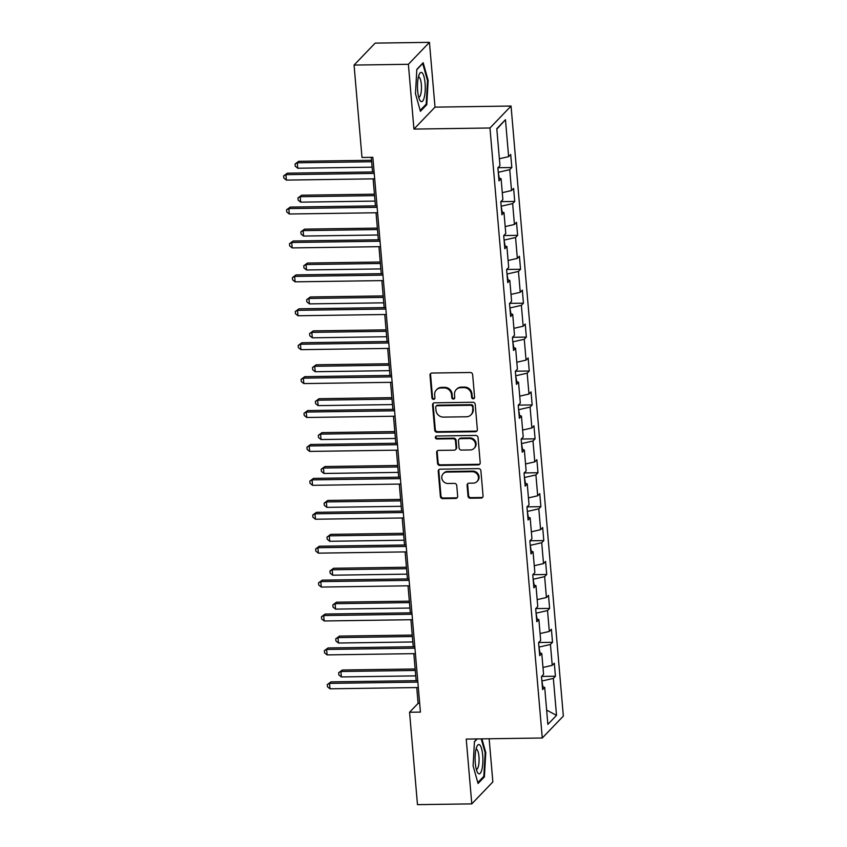 <?xml version="1.0" encoding="UTF-8"?>
<svg xmlns="http://www.w3.org/2000/svg" width="847" height="847" viewBox="0 0 847 847"><rect width="100%" height="100%" fill="white"/><g stroke="black" fill="none" stroke-linecap="round" stroke-linejoin="round"><path stroke-width="1.27" d="M473.229 398.789A1.546 1.44 -136.2 0 0 474.595 397.275L472.647 374.596A2.213 2.065 -136.2 0 0 470.329 372.5L431.949 373.04A2.213 2.065 -136.2 0 0 430.001 375.21L431.938 397.878A1.546 1.44 -136.2 0 0 434.553 398.937A1.546 1.44 -136.2 0 0 434.924 397.836L434.68 394.903A7.083 6.585 -136.2 0 1 440.916 387.979L444.114 387.937A7.083 6.585 -136.2 0 1 451.525 394.66L451.779 397.603A1.546 1.44 -136.2 0 0 454.384 398.651A1.546 1.44 -136.2 0 0 454.765 397.561L454.511 394.617A7.083 6.585 -136.2 0 1 460.747 387.693L463.944 387.651A7.083 6.585 -136.2 0 1 471.356 394.384L471.61 397.317A1.546 1.44 -136.2 0 0 473.229 398.789M456.226 389.62L456.798 389.027A7.083 6.585 -136.2 0 1 461.319 387.1L464.516 387.058A7.083 6.585 -136.2 0 1 471.927 393.791L472.181 396.724A1.546 1.44 -136.2 0 0 474.458 398.026M430.858 373.379A2.213 2.065 -136.2 0 0 430.572 374.618L432.51 397.285A1.546 1.44 -136.2 0 0 434.786 398.588M436.396 389.906L436.967 389.313A7.083 6.585 -136.2 0 1 441.488 387.386L444.686 387.344A7.083 6.585 -136.2 0 1 452.097 394.067L452.34 397.01A1.546 1.44 -136.2 0 0 454.627 398.312M468.01 496.13A2.213 2.065 -136.2 0 0 470.329 498.227L481.096 498.078A2.213 2.065 -136.2 0 0 483.044 495.908L480.895 470.731A2.213 2.065 -136.2 0 0 478.576 468.624L440.186 469.174A2.213 2.065 -136.2 0 0 438.238 471.345L440.398 496.522A2.213 2.065 -136.2 0 0 442.716 498.618L455.718 498.438A2.213 2.065 -136.2 0 0 457.676 496.278L456.745 485.5A2.213 2.065 -136.2 0 0 454.437 483.393L447.978 483.489A5.918 5.506 -136.2 0 1 443.225 473.674A5.918 5.506 -136.2 0 1 447.004 472.065L472.277 471.705A5.918 5.506 -136.2 0 1 477.03 481.52A5.918 5.506 -136.2 0 1 473.251 483.129L469.037 483.182A2.213 2.065 -136.2 0 0 467.089 485.352L468.01 496.13L468.582 495.537A2.213 2.065 -136.2 0 0 470.9 497.634L481.668 497.485A2.213 2.065 -136.2 0 0 482.769 497.147M466.231 739.092L471.79 803.877L417.476 804.65L409.556 712.253L420.419 712.105L372.849 157.309L361.987 157.468L354.067 65.071L408.381 64.298L413.939 129.083L489.968 127.992L542.271 738.002L466.231 739.092M475.411 431.716A2.213 2.065 -136.2 0 0 477.359 429.545L475.199 404.368A2.213 2.065 -136.2 0 0 472.88 402.261L434.5 402.812A2.213 2.065 -136.2 0 0 432.552 404.972L434.712 430.16A2.213 2.065 -136.2 0 0 437.02 432.256L475.411 431.716L475.982 431.123A2.213 2.065 -136.2 0 0 477.073 430.784M478.047 437.55L480.207 462.727A2.213 2.065 -136.2 0 1 478.259 464.897L439.868 465.437A2.213 2.065 -136.2 0 1 437.55 463.341L436.629 452.563A2.213 2.065 -136.2 0 1 438.577 450.403L454.151 450.18A2.213 2.065 -136.2 0 0 456.099 448.01L455.485 440.863A2.213 2.065 -136.2 0 0 453.166 438.757L436.957 438.99A1.546 1.44 -136.2 0 1 435.718 436.427A1.546 1.44 -136.2 0 1 436.703 436.004L475.728 435.443A2.213 2.065 -136.2 0 1 478.047 437.55M489.968 127.992L511.048 106.044L563.34 716.064L542.271 738.002M541.593 676.425L555.431 676.224L554.309 663.18L552.233 665.35L550.444 644.482L552.519 642.312L551.408 629.268L549.322 631.438L547.533 610.571L549.618 608.4L548.496 595.356L546.421 597.527L544.632 576.648L546.707 574.488L545.584 561.445L543.509 563.604L541.72 542.736L543.795 540.577L542.683 527.533L540.598 529.693L538.808 508.825L540.894 506.665L539.772 493.621L537.697 495.781L535.907 474.913L537.983 472.742L536.871 459.699L534.785 461.869L532.996 441.001L535.082 438.831L533.959 425.787L531.884 427.957L530.095 407.089L532.17 404.919L531.048 391.875L528.973 394.046L527.183 373.167L529.259 371.007L528.147 357.963L526.061 360.123L524.272 339.255L526.358 337.095L525.235 324.052L523.16 326.211L521.371 305.344L523.446 303.184L522.334 290.14L520.249 292.3L518.459 271.432L520.545 269.261L519.423 256.218L517.348 258.388L515.558 237.52L517.633 235.35L516.511 222.306L514.436 224.476L512.647 203.598L514.722 201.438L513.61 188.394L511.524 190.554L509.735 169.686L511.821 167.526L510.699 154.482L508.624 156.642L505.458 119.692L496.797 128.702L499.963 165.663L497.888 167.822L498.999 180.866L501.085 178.706L498.745 177.881M555.431 676.224L553.356 678.394L556.521 715.355L547.861 724.365L544.695 687.415L542.62 689.574L541.498 676.531L543.573 674.371L541.784 653.492L539.708 655.663L538.586 642.619L540.672 640.448L538.883 619.581L536.797 621.751L535.685 608.707L537.76 606.537L535.971 585.669L533.896 587.829L532.774 574.785L534.849 572.625L533.059 551.757L530.984 553.917L529.862 540.873L531.948 538.713L530.158 517.845L528.083 520.005L526.961 506.961L529.036 504.801L527.247 483.923L525.172 486.093L524.049 473.05L526.135 470.879L524.346 450.011L522.26 452.182L521.149 439.138L523.224 436.967L521.434 416.099L519.359 418.27L518.237 405.226L520.312 403.056L518.523 382.188L516.448 384.347L515.325 371.304L517.411 369.144L515.622 348.276L513.536 350.436L512.424 337.392L514.5 335.232L512.71 314.364L510.635 316.524L509.513 303.48L511.599 301.32L509.809 280.442L507.724 282.612L506.612 269.568L508.687 267.398L506.898 246.53L504.823 248.7L503.7 235.657L505.775 233.486L503.986 212.618L501.911 214.778L500.789 201.734L502.874 199.574L501.085 178.706M539.984 652.857L538.967 646.981M542.98 667.457L552.233 665.35M539.475 646.981L550.444 644.482M541.784 653.492L539.454 652.677M537.072 618.945L536.056 613.069M540.079 633.545L549.322 631.438M536.564 613.059L547.533 610.571M538.883 619.581L536.543 618.765M534.161 585.033L533.144 579.157M537.167 599.623L546.421 597.527M533.663 579.147L544.632 576.648M535.971 585.669L533.642 584.854M531.26 551.122L530.243 545.246M534.256 565.711L543.509 563.604M530.751 545.235L541.72 542.736M533.059 551.757L530.73 550.931M528.348 517.21L527.332 511.334M531.355 531.8L540.598 529.693M527.85 511.323L538.808 508.825M530.158 517.845L527.819 517.019M525.447 483.298L524.431 477.412M528.443 497.888L537.697 495.781M524.939 477.412L535.907 474.913M527.247 483.923L524.918 483.108M522.535 449.376L521.519 443.5M525.542 463.976L534.785 461.869M522.027 443.5L532.996 441.001M524.346 450.011L522.006 449.196M519.624 415.464L518.608 409.588M522.631 430.064L531.884 427.957M519.126 409.577L530.095 407.089M521.434 416.099L519.105 415.284M516.723 381.552L515.707 375.676M519.719 396.142L528.973 394.046M516.215 375.666L527.183 373.167M518.523 382.188L516.194 381.372M513.811 347.641L512.795 341.765M516.818 362.23L526.061 360.123M513.303 341.754L524.272 339.255M515.622 348.276L513.282 347.45M510.91 313.729L509.894 307.842M513.907 328.318L523.16 326.211M510.402 307.842L521.371 305.344M512.71 314.364L510.381 313.538M507.999 279.817L506.982 273.93M511.006 294.407L520.249 292.3M507.491 273.93L518.459 271.432M509.809 280.442L507.469 279.626M505.087 245.895L504.071 240.019M508.094 260.495L517.348 258.388M504.59 240.008L515.558 237.52M506.898 246.53L504.558 245.715M502.186 211.983L501.17 206.107M505.183 226.573L514.436 224.476M501.678 206.096L512.647 203.598M503.986 212.618L501.657 211.803M499.275 178.071L498.258 172.195M502.282 192.661L511.524 190.554M498.767 172.185L509.735 169.686M499.37 158.749L508.624 156.642M496.829 129.125L505.458 119.692M413.939 129.083L435.009 107.135L429.45 42.35L408.381 64.298M429.45 42.35L375.147 43.123L354.067 65.071M471.79 803.877L492.859 781.929L489.153 738.764M435.009 107.135L511.048 106.044M416.745 687.563L418.1 703.359L409.556 712.253M371.282 157.33L372.542 171.962M373.125 178.855L375.443 205.874M376.036 212.766L378.355 239.786M378.948 246.689L381.256 273.697M381.849 280.601L384.167 307.62M384.76 314.512L387.079 341.532M387.672 348.424L389.98 375.443M390.573 382.336L392.892 409.355M393.484 416.248L395.803 443.267M396.385 450.17L398.704 477.189M399.297 484.082L401.616 511.101M402.209 517.993L404.517 545.013M405.11 551.905L407.428 578.924M408.021 585.817L410.34 612.836M410.922 619.739L413.241 646.748M413.834 653.651L416.152 680.67M542.885 686.779L541.868 680.893M546.643 710.125L556.521 715.355M542.387 680.893L553.356 678.394M544.695 687.415L542.355 686.589M419.667 703.338L418.1 703.359M497.983 167.717L511.821 167.526M500.895 201.639L514.722 201.438M503.796 235.551L517.633 235.35M506.707 269.462L520.545 269.261M509.619 303.374L523.446 303.184M512.52 337.286L526.358 337.095M515.431 371.208L529.259 371.007M518.343 405.12L532.17 404.919M521.244 439.032L535.082 438.831M524.155 472.944L537.983 472.742M527.056 506.855L540.894 506.665M529.968 540.767L543.795 540.577M532.879 574.689L546.707 574.488M535.78 608.601L549.618 608.4M538.692 642.513L552.519 642.312M415.464 93.625L420.43 111.306L426.782 104.689L428.148 80.412L423.182 62.731L416.84 69.348L415.464 93.625M476.956 738.933L474.458 741.527L473.092 765.815L478.057 783.486L484.41 776.879L485.776 752.591L481.922 738.87M427.46 80.423L428.148 80.412M425.649 104.71L426.782 104.689M483.277 776.9L484.41 776.879M485.087 752.602L485.776 752.591M433.41 403.151A2.213 2.065 -136.2 0 0 433.124 404.379L435.284 429.567A2.213 2.065 -136.2 0 0 437.592 431.663L475.982 431.123M472.414 406.761A1.546 1.44 -136.2 0 0 470.794 405.29L437.105 405.766A1.546 1.44 -136.2 0 0 435.739 407.28L436.004 410.372A7.083 6.585 -136.2 0 0 443.415 417.105L466.443 416.777A7.083 6.585 -136.2 0 0 472.679 409.853L472.986 406.168A1.546 1.44 -136.2 0 0 471.366 404.697L470.794 405.29M436.11 406.189L436.681 405.597A1.546 1.44 -136.2 0 1 437.677 405.173L471.366 404.697M470.964 414.85L471.535 414.257A7.083 6.585 -136.2 0 0 473.251 409.26L472.679 409.853M472.986 406.168L473.251 409.26M437.486 450.731A2.213 2.065 -136.2 0 0 437.2 451.97L438.121 462.748A2.213 2.065 -136.2 0 0 440.44 464.844L478.82 464.304A2.213 2.065 -136.2 0 0 479.921 463.965M455.559 449.577L456.131 448.984A2.213 2.065 -136.2 0 0 456.671 447.417L456.057 440.271A2.213 2.065 -136.2 0 0 453.738 438.164L437.528 438.397L436.957 438.99M436.046 436.173A1.546 1.44 -136.2 0 0 437.528 438.397M470.297 449.948A5.918 5.506 -136.2 0 0 474.934 442.06A5.918 5.506 -136.2 0 0 469.323 438.524L460.419 438.651A2.213 2.065 -136.2 0 0 458.471 440.821L459.085 447.968A2.213 2.065 -136.2 0 0 461.393 450.075L470.297 449.948M474.076 448.338L474.648 447.745A5.918 5.506 -136.2 0 0 469.894 437.931L469.323 438.524M459.01 439.254L459.572 438.661A2.213 2.065 -136.2 0 1 460.99 438.058L469.894 437.931M467.946 483.521A2.213 2.065 -136.2 0 0 467.66 484.759L468.582 495.537M477.03 481.52L477.602 480.927A5.918 5.506 -136.2 0 0 472.838 471.112L472.277 471.705M443.225 473.674L443.796 473.081A5.918 5.506 -136.2 0 1 447.576 471.472L472.838 471.112M439.095 469.513A2.213 2.065 -136.2 0 0 438.81 470.752L440.969 495.929A2.213 2.065 -136.2 0 0 443.288 498.025L456.289 497.845A2.213 2.065 -136.2 0 0 457.391 497.507M371.537 160.274L298.726 161.311L297.308 162.793L297.773 168.235L372.129 167.166M371.664 161.735L297.308 162.793L295.052 164.022L298.726 161.311M297.773 168.235L295.232 166.192L295.052 164.022M374.109 171.941L287.334 173.18L285.915 174.662L374.236 173.402M286.381 180.093L283.84 178.061L283.66 175.89L285.915 174.662L286.381 180.093L374.702 178.833M283.66 175.89L287.334 173.18M420.567 101.195A14.653 3.886 89.2 0 0 425.183 90.756A14.653 3.886 89.2 0 0 422.177 72.863A14.653 3.886 89.2 0 0 419.329 74.176A14.653 3.886 89.2 0 0 417.486 87.082A14.653 3.886 89.2 0 0 419.699 99.925A14.653 3.886 89.2 0 0 420.567 101.195M418.662 97.034A10.026 2.668 89.2 0 0 418.947 97.087A10.026 2.668 89.2 0 0 421.457 88.332A10.026 2.668 89.2 0 0 419.35 77.363A10.026 2.668 89.2 0 0 418.662 77.035A10.026 2.668 89.2 0 0 418.386 77.098M416.819 69.623L422.706 63.493L427.523 80.624L426.189 104.149L420.176 110.406M482.705 755.355A14.653 3.886 89.2 0 0 476.956 746.366A14.653 3.886 89.2 0 0 475.294 763.062A14.653 3.886 89.2 0 0 477.327 772.115A14.653 3.886 89.2 0 0 481.572 770.675A14.653 3.886 89.2 0 0 482.705 755.355M476.289 769.224A10.026 2.668 89.2 0 0 476.575 769.277A10.026 2.668 89.2 0 0 478.957 756.604A10.026 2.668 89.2 0 0 476.289 749.224A10.026 2.668 89.2 0 0 476.003 749.277M474.447 741.813L477.21 738.933M481.234 738.88L485.151 752.803L483.817 776.339L477.803 782.596M374.448 194.185L301.638 195.223L300.209 196.716L300.674 202.147L375.03 201.088M374.565 195.646L300.209 196.716L297.953 197.933L301.638 195.223M300.674 202.147L298.144 200.114L297.953 197.933M377.349 228.108L304.549 229.145L303.12 230.628L303.586 236.059L377.942 235M377.476 229.558L303.12 230.628L300.865 231.856L304.549 229.145M303.586 236.059L301.045 234.026L300.865 231.856M377.01 205.853L290.246 207.091L288.827 208.574L377.137 207.314M289.293 214.005L286.752 211.972L286.561 209.802L288.827 208.574L289.293 214.005L377.603 212.745M286.561 209.802L290.246 207.091M379.922 239.765L293.157 241.003L291.728 242.486L380.049 241.226M292.194 247.917L289.663 245.884L289.473 243.714L291.728 242.486L292.194 247.917L380.515 246.657M289.473 243.714L293.157 241.003M380.261 262.019L307.45 263.057L306.032 264.539L306.498 269.971L380.854 268.912M380.388 263.481L306.032 264.539L303.766 265.767L307.45 263.057M306.498 269.971L303.957 267.938L303.766 265.767M383.162 295.931L310.362 296.969L308.933 298.451L309.399 303.882L383.755 302.824M383.289 297.392L308.933 298.451L306.678 299.679L310.362 296.969M309.399 303.882L306.868 301.85L306.678 299.679M386.073 329.843L313.263 330.881L311.844 332.363L312.31 337.805L386.666 336.735M386.2 331.304L311.844 332.363L309.589 333.591L313.263 330.881M312.31 337.805L309.769 335.761L309.589 333.591M382.833 273.676L296.058 274.915L294.64 276.397L382.95 275.137M295.105 281.839L292.564 279.796L292.384 277.625L294.64 276.397L295.105 281.839L383.416 280.579M292.384 277.625L296.058 274.915M385.734 307.599L298.97 308.827L297.541 310.32L385.861 309.049M298.006 315.751L295.476 313.718L295.285 311.537L297.541 310.32L298.006 315.751L386.327 314.491M295.285 311.537L298.97 308.827M388.646 341.51L301.881 342.749L300.452 344.231L388.773 342.971M300.918 349.663L298.377 347.63L298.197 345.449L300.452 344.231L300.918 349.663L389.239 348.403M298.197 345.449L301.881 342.749M388.985 363.755L316.175 364.792L314.745 366.275L315.211 371.717L389.578 370.658M389.112 365.216L314.745 366.275L312.49 367.503L316.175 364.792M315.211 371.717L312.681 369.684L312.49 367.503M391.547 375.422L304.782 376.661L303.364 378.143L391.674 376.883M303.829 383.575L301.288 381.542L301.098 379.371L303.364 378.143L303.829 383.575L392.14 382.315M301.098 379.371L304.782 376.661M391.886 397.667L319.086 398.715L317.657 400.197L318.123 405.628L392.479 404.57M392.013 399.128L317.657 400.197L315.402 401.414L319.086 398.715M318.123 405.628L315.582 403.596L315.402 401.414M394.458 409.334L307.694 410.573L306.265 412.055L394.586 410.795M306.73 417.486L304.2 415.454L304.009 413.283L306.265 412.055L306.73 417.486L395.051 416.226M304.009 413.283L307.694 410.573M394.797 431.589L321.987 432.626L320.568 434.109L321.034 439.54L395.39 438.481M394.924 433.05L320.568 434.109L318.313 435.337L321.987 432.626M321.034 439.54L318.493 437.507L318.313 435.337M397.37 443.246L310.595 444.484L309.176 445.967L397.487 444.707M309.642 451.409L307.101 449.365L306.921 447.195L309.176 445.967L309.642 451.409L397.952 450.149M306.921 447.195L310.595 444.484M397.709 465.501L324.899 466.538L323.469 468.02L323.935 473.452L398.291 472.393M397.825 466.962L323.469 468.02L321.214 469.249L324.899 466.538M323.935 473.452L321.405 471.419L321.214 469.249M400.271 477.157L313.506 478.396L312.077 479.878L400.398 478.619M312.543 485.32L310.013 483.288L309.822 481.107L312.077 479.878L312.543 485.32L400.864 484.061M309.822 481.107L313.506 478.396M400.61 499.412L327.8 500.45L326.381 501.932L326.847 507.364L401.203 506.305M400.737 500.873L326.381 501.932L324.126 503.16L327.8 500.45M326.847 507.364L324.306 505.331L324.126 503.16M403.183 511.08L316.418 512.319L314.989 513.801L403.31 512.541M315.455 519.232L312.914 517.199L312.734 515.018L314.989 513.801L315.455 519.232L403.775 517.972M312.734 515.018L316.418 512.319M403.521 533.324L330.711 534.362L329.292 535.844L329.758 541.286L404.114 540.217M403.648 534.785L329.292 535.844L327.027 537.072L330.711 534.362M329.758 541.286L327.217 539.243L327.027 537.072M406.084 544.992L319.319 546.23L317.9 547.713L406.211 546.453M318.366 553.144L315.825 551.111L315.635 548.941L317.9 547.713L318.366 553.144L406.676 551.884M315.635 548.941L319.319 546.23M406.422 567.236L333.623 568.273L332.193 569.766L332.659 575.198L407.015 574.139M406.549 568.697L332.193 569.766L329.938 570.984L333.623 568.273M332.659 575.198L330.129 573.165L329.938 570.984M408.995 578.903L322.231 580.142L320.801 581.624L409.122 580.364M321.267 587.056L318.737 585.023L318.546 582.852L320.801 581.624L321.267 587.056L409.588 585.796M318.546 582.852L322.231 580.142M409.334 601.158L336.524 602.196L335.105 603.678L335.571 609.109L409.927 608.051M409.461 602.609L335.105 603.678L332.85 604.896L336.524 602.196M335.571 609.109L333.03 607.077L332.85 604.896M411.907 612.815L325.132 614.054L323.713 615.536L412.034 614.276M324.179 620.967L321.638 618.935L321.458 616.764L323.713 615.536L324.179 620.967L412.5 619.708M321.458 616.764L325.132 614.054M412.245 635.07L339.435 636.108L338.006 637.59L338.472 643.021L412.828 641.962M412.362 636.531L338.006 637.59L335.751 638.818L339.435 636.108M338.472 643.021L335.941 640.988L335.751 638.818M414.808 646.727L328.043 647.966L326.624 649.448L414.935 648.188M327.09 654.89L324.549 652.846L324.359 650.676L326.624 649.448L327.09 654.89L415.401 653.63M324.359 650.676L328.043 647.966M415.146 668.982L342.336 670.019L340.918 671.502L341.383 676.933L415.739 675.874M415.274 670.443L340.918 671.502L338.662 672.73L342.336 670.019M341.383 676.933L338.842 674.9L338.662 672.73M417.719 680.639L330.955 681.877L329.525 683.37L417.846 682.1M329.991 688.802L327.461 686.769L327.27 684.588L329.525 683.37L329.991 688.802L418.312 687.542M327.27 684.588L330.955 681.877M471.927 393.791L471.356 394.384M464.516 387.058L463.944 387.651M461.319 387.1L460.747 387.693M452.34 397.01L451.779 397.603M452.097 394.067L451.525 394.66M444.686 387.344L444.114 387.937M441.488 387.386L440.916 387.979M432.51 397.285L431.938 397.878M430.572 374.618L430.001 375.21M472.181 396.724L471.61 397.317M437.592 431.663L437.02 432.256M435.284 429.567L434.712 430.16M433.124 404.379L432.552 404.972M437.677 405.173L437.105 405.766M478.82 464.304L478.259 464.897M440.44 464.844L439.868 465.437M438.121 462.748L437.55 463.341M437.2 451.97L436.629 452.563M456.671 447.417L456.099 448.01M456.057 440.271L455.485 440.863M453.738 438.164L453.166 438.757M460.99 438.058L460.419 438.651M467.66 484.759L467.089 485.352M447.576 471.472L447.004 472.065M456.289 497.845L455.718 498.438M443.288 498.025L442.716 498.618M440.969 495.929L440.398 496.522M438.81 470.752L438.238 471.345M481.668 497.485L481.096 498.078M470.9 497.634L470.329 498.227"/></g></svg>
